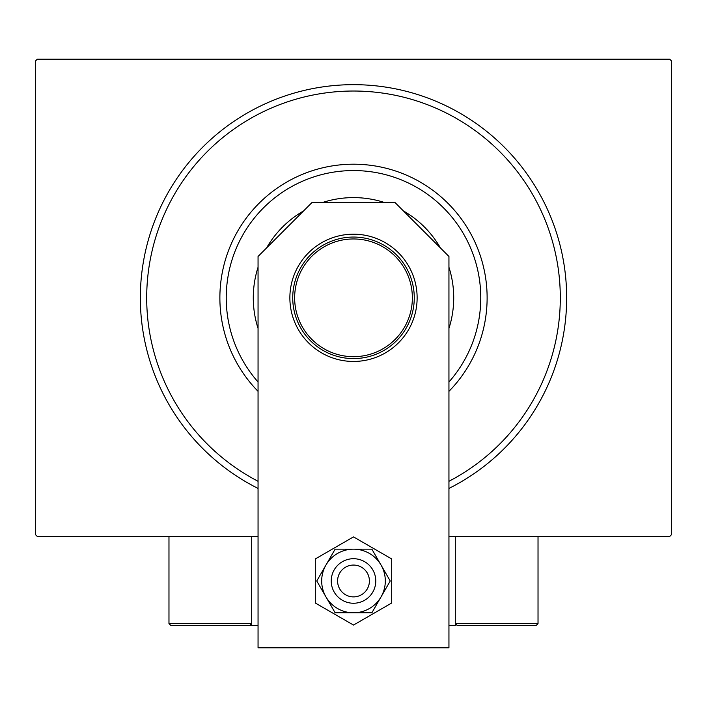 <?xml version="1.0" encoding="UTF-8"?>
<svg xmlns="http://www.w3.org/2000/svg" width="707" height="707" viewBox="0 0 707 707"><rect width="100%" height="100%" fill="white"/><g stroke="black" fill="none" stroke-linecap="round" stroke-linejoin="round"><path stroke-width="1.06" d="M258.055 488.422A213.16 213.16 0 0 1 353.5 84.663A213.16 213.16 0 0 1 448.945 488.422M258.055 536.436L37.259 536.436L35.35 534.527L35.35 61.12L37.259 59.211L669.741 59.211L671.65 61.12L671.65 534.527L669.741 536.436L448.945 536.436M448.945 382.001A127.26 127.26 0 0 0 361.197 170.794A127.26 127.26 0 0 0 258.055 382.001M258.055 391.342A133.623 133.623 0 0 1 361.586 164.448A133.623 133.623 0 0 1 448.945 391.342M448.945 328.384A100.217 100.217 0 0 0 448.945 267.264M440.417 247.936A100.217 100.217 0 0 0 403.388 210.907M384.06 202.379A100.217 100.217 0 0 0 322.94 202.379M303.612 210.907A100.217 100.217 0 0 0 266.583 247.936M258.055 267.264A100.217 100.217 0 0 0 258.055 328.384M258.055 481.281A206.798 206.798 0 0 1 366.014 91.406A206.798 206.798 0 0 1 448.945 481.281M292.733 297.824A60.767 60.767 0 0 1 353.5 237.057A60.767 60.767 0 0 1 414.267 297.824A60.767 60.767 0 0 1 353.5 358.59A60.767 60.767 0 0 1 292.733 297.824M412.358 297.824A58.858 58.858 0 0 0 353.5 238.966A58.858 58.858 0 0 0 294.642 297.824A58.858 58.858 0 0 0 353.5 356.682A58.858 58.858 0 0 0 412.358 297.824M477.897 625.518L536.118 625.518L457.217 625.518L455.308 623.609L455.308 536.436L455.308 625.518L448.945 625.518M258.055 625.518L251.692 625.518L251.692 536.436M356.204 565.3A15.908 15.908 0 0 0 337.822 578.273A15.908 15.908 0 0 0 350.796 596.655A15.908 15.908 0 0 0 369.178 583.682A15.908 15.908 0 0 0 356.204 565.3M349.718 602.921A22.271 22.271 0 0 1 331.556 577.195A22.271 22.271 0 0 1 357.282 559.034A22.271 22.271 0 0 1 375.444 584.76A22.271 22.271 0 0 1 349.718 602.921M251.692 625.518L170.882 625.518L168.973 623.609L168.973 536.436M251.692 623.609L249.783 625.518L251.692 623.609L168.973 623.609L170.882 625.518L223.059 625.518M538.027 536.436L538.027 623.609L536.118 625.518L538.027 623.609L455.308 623.609L457.217 625.518L490.941 625.518M473.124 625.518L462.307 625.518M385.315 580.977A31.815 31.815 0 0 0 381.055 565.07L371.864 549.162L335.136 549.162L316.763 580.977L335.136 612.792L371.864 612.792L390.237 580.977L381.055 565.07A31.815 31.815 0 0 0 325.945 565.07A31.815 31.815 0 0 0 353.5 612.792A31.815 31.815 0 0 0 385.315 580.977M315.322 558.937L315.322 603.018L353.5 625.059L391.678 603.018L391.678 558.937L353.5 536.896L315.322 558.937M417.13 297.824A63.63 63.63 0 0 0 353.5 234.194A63.63 63.63 0 0 0 289.87 297.824A63.63 63.63 0 0 0 353.5 361.454A63.63 63.63 0 0 0 417.13 297.824M448.945 647.789L448.945 256.464L394.86 202.379L312.14 202.379L258.055 256.464L258.055 647.789L448.945 647.789"/></g></svg>
